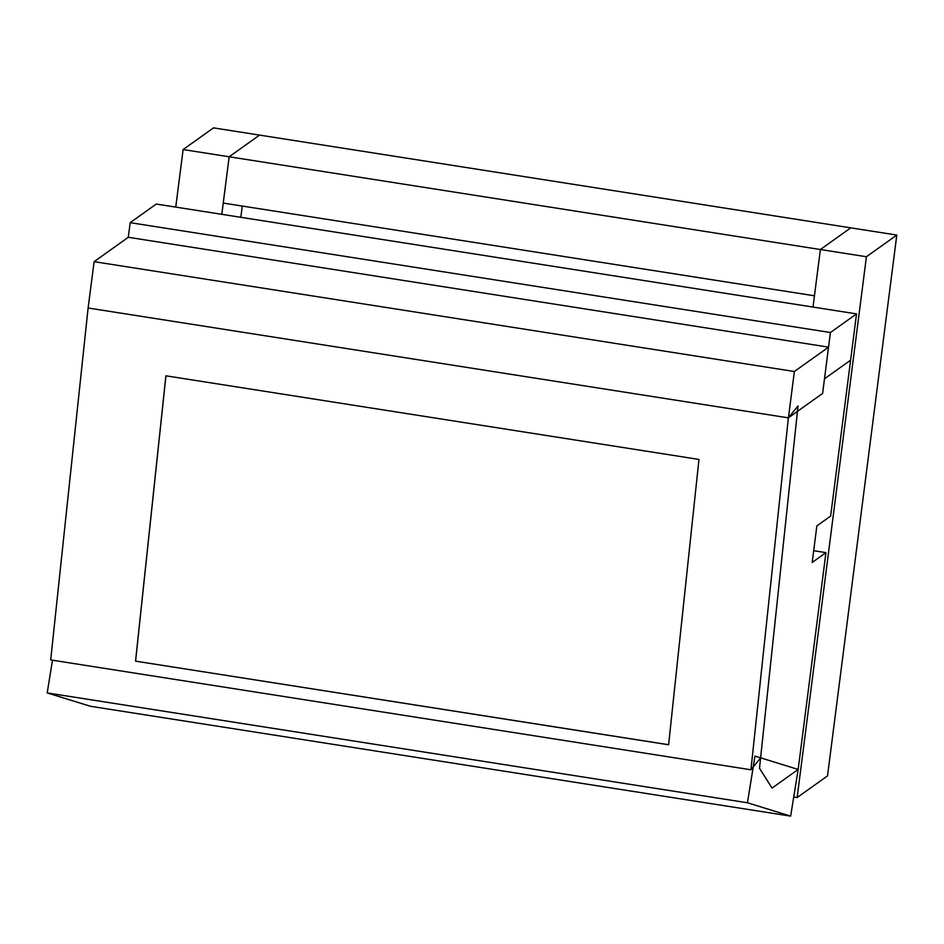 <?xml version="1.0" encoding="UTF-8"?>
<svg xmlns="http://www.w3.org/2000/svg" width="944" height="944" viewBox="0 0 944 944"><rect width="100%" height="100%" fill="white"/><g stroke="black" fill="none" stroke-linecap="round" stroke-linejoin="round"><path stroke-width="1.42" d="M825.941 552.629L798.176 769.443L772.062 788.075L759.495 768.251L797.456 411.372L822.613 393.424L824.49 378.804L850.603 360.183L830.626 516.097L816.855 525.914L812.182 562.459L825.941 552.629L813.681 550.706M94.117 261.665L794.364 371.511L828.549 347.132L128.29 237.286L94.117 261.665L88.111 308.004L788.37 417.85L750.94 769.785L50.693 659.927L88.111 308.004M794.364 371.511L788.429 417.803L822.613 393.424L828.549 347.132M130.166 222.666L830.413 332.524L856.527 313.892L156.279 204.046L130.166 222.666L128.29 237.286M830.413 332.524L824.49 378.804L850.603 360.183L856.527 313.892M47.2 692.92L90.4 706.265L790.647 816.123L798.176 769.443L754.976 756.097L747.447 802.766L47.2 692.92L52.475 660.21M790.647 816.123L747.447 802.766M242.266 206.052L240.826 217.309M896.8 235.068L866.415 256.744L797.137 797.562L827.522 775.885L896.8 235.068L850.768 227.846L820.383 249.523L813.008 307.071M797.137 797.562L793.727 797.031M866.415 256.744L183.124 149.553L175.749 207.102M221.793 214.323L229.168 156.775L223.232 203.066L814.448 295.802L820.383 249.523L850.768 227.846L259.553 135.098L229.168 156.775L259.553 135.098L213.509 127.877L183.124 149.553M750.94 769.785L760.604 757.843L798.034 405.908L788.37 417.85M135.547 661.154L668.612 744.781L698.961 459.433L165.896 375.806L135.547 661.154L668.623 744.71M165.943 375.806L135.594 661.095"/></g></svg>
